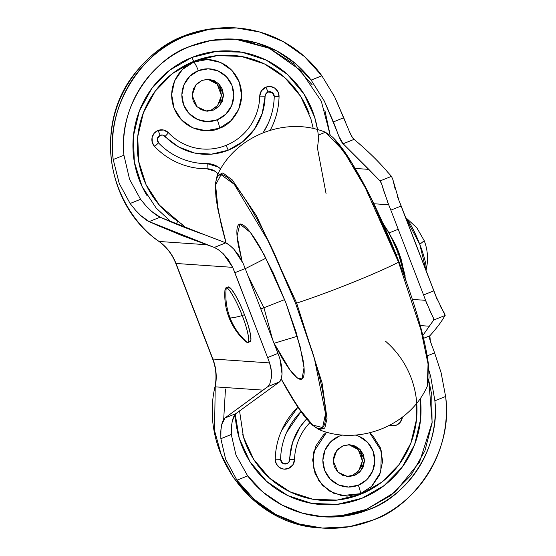 <?xml version="1.0" encoding="UTF-8"?>
<svg xmlns="http://www.w3.org/2000/svg" width="556" height="556" viewBox="0 0 556 556"><rect width="100%" height="100%" fill="white"/><g stroke="black" fill="none" stroke-linecap="round" stroke-linejoin="round"><path stroke-width="0.83" d="M249.964 341.676A29.468 4.9 -111.9 0 0 244.473 314.668L242.228 315.572C237.238 302.033 228.446 286.757 226.243 287.793C225.097 298.155 226.375 308.198 230.08 317.907C232.033 318.025 236.078 317.247 242.228 315.572A29.468 4.9 68.1 0 1 247.399 342.607C239.629 335.824 233.861 327.588 230.08 317.907L228.961 317.455L230.08 317.907C226.375 308.198 225.097 298.155 226.243 287.793L224.971 289.829C224.242 299.427 225.569 308.636 228.961 317.455C232.582 326.796 238.19 334.886 245.794 341.725L247.399 342.607C250.547 344.018 247.705 329.152 242.228 315.572C236.078 317.247 232.033 318.025 230.08 317.907C233.861 327.588 239.629 335.824 247.399 342.607M426.028 270.39A29.468 4.9 -111.9 0 0 419.773 244.327L424.228 240.706L419.773 244.327L426.028 270.39M405.713 217.737L419.773 244.327A29.468 4.9 -111.9 0 0 407.631 220.023M398.645 251.965L397.901 252.257L398.645 251.965L401.064 258.936L402.815 266.282L398.645 251.965L390.59 235.814L395.67 244.953L398.645 251.965M226.243 287.793A29.468 4.9 68.1 0 1 242.228 315.572L244.473 314.668A29.468 4.9 -111.9 0 0 228.175 286.924M228.03 286.979L231.365 289.12L235.41 295.18L240.018 304.153L244.473 314.668L248.108 325.135L250.367 333.941L250.909 339.765L249.644 341.711M397.47 249.046L396.727 249.345L397.47 249.046M212.031 80.425L217.055 83.97L220.357 89.21L221.434 95.333L220.127 101.421L216.631 106.543L211.475 109.914L213.553 110.053L206.728 111.137L197.053 106.849L192.133 95.41L195.775 85.012L202.092 80.363L196.942 83.741L193.439 88.856L192.133 94.944L193.21 101.074L196.518 106.307L201.543 109.852L207.527 111.172L213.553 110.053L218.703 106.682L222.198 101.56L223.512 95.479L222.428 89.349L219.127 84.116L214.102 80.571L208.118 79.251L202.092 80.363L208.91 79.286L218.584 83.574L223.512 95.013L219.87 105.404L213.553 110.053L211.475 109.914L217.625 105.466L221.434 95.569L217.236 84.171L207.875 79.251M353.032 445.856L358.057 449.401L361.365 454.634L362.442 460.764L361.136 466.852L357.64 471.968L352.483 475.345L354.554 475.484L347.736 476.568L338.062 472.28L333.141 460.834L336.783 450.443L343.101 445.794L337.944 449.172L334.448 454.287L333.141 460.375L334.219 466.505L337.527 471.738L342.552 475.283L348.529 476.596L354.554 475.484L359.711 472.113L363.207 466.991L364.521 460.903L363.436 454.78L360.135 449.547L355.11 445.995L349.126 444.682L343.101 445.794L349.919 444.717L359.593 449.005L364.521 460.444L360.879 470.835L354.554 475.484L352.483 475.345L358.634 470.897L362.436 461L358.245 449.602L348.883 444.682M339.355 436.085L330.827 441.659L325.038 450.131L322.876 460.201L324.662 470.341L330.132 479.001L338.444 484.867L348.334 487.042L358.307 485.2A26.403 25.958 -86.1 0 0 374.737 458.978A26.403 25.958 -86.1 0 0 355.305 435.056L359.218 436.418L367.53 442.284L372.993 450.944L374.786 461.077L372.617 471.147L366.835 479.619L358.307 485.2A9.82 1.633 68.1 0 1 360.434 493.679L346.993 496.16L333.649 493.221L322.438 485.312L315.071 473.636L312.66 459.965L315.579 446.392L323.383 434.966L326.671 432.109L313.723 451.903L313.174 466.748L318.984 481.051L329.576 491.094L341.502 495.625L360.434 493.679A9.82 1.633 -111.9 0 0 358.307 485.2A26.403 25.958 -86.1 0 1 324.662 470.341A26.403 25.958 -86.1 0 1 339.355 436.085L342.83 434.959M193.87 62.015C183.827 64.51 165.049 83.518 174.063 108.205C183.966 132.543 210.411 133.405 219.425 128.248A9.82 1.633 -111.9 0 0 217.299 119.769A26.403 25.958 -86.1 0 1 183.654 104.91A26.403 25.958 -86.1 0 1 198.346 70.654A9.82 1.633 -111.9 0 0 193.87 62.015L182.375 69.542L174.57 80.961L171.651 94.541L174.063 108.205L181.437 119.887L192.64 127.797L205.984 130.729L219.425 128.248L230.928 120.721L238.726 109.303L241.645 95.722L239.24 82.052L231.866 70.376L220.656 62.467L207.312 59.534L193.87 62.015A9.82 1.633 68.1 0 1 198.346 70.654L208.312 68.812L218.209 70.987L226.521 76.853L231.991 85.513L233.777 95.653L231.609 105.723L225.826 114.189L217.299 119.769L207.325 121.611L197.436 119.436L189.123 113.57L183.654 104.91L181.868 94.77L184.029 84.7L189.818 76.235L198.346 70.654A26.403 25.958 -86.1 0 1 231.991 85.513A26.403 25.958 -86.1 0 1 217.299 119.769A9.82 1.633 68.1 0 1 219.425 128.248C229.475 125.753 248.254 106.745 239.24 82.052C229.336 57.72 202.891 56.858 193.87 62.015M220.711 169.003L218.286 167.05L207.207 163.638C198.033 163.7 189.214 161.928 180.763 158.321C172.304 154.714 164.889 149.564 158.509 142.871L157.334 138.653L160.128 135.31L162.769 135.087L178.594 146.93L194.544 153.018L211.551 154.144L228.168 150.21A9.82 1.633 -111.9 0 0 226.035 145.38A9.82 1.633 68.1 0 1 228.168 150.21A59.2 58.192 93.9 0 0 265.101 96.257L259.749 96.139A54.029 53.105 -86.1 0 1 226.035 145.38A54.029 53.105 -86.1 0 1 168.468 132.773A9.82 9.654 93.9 0 0 158.001 130.479A9.82 1.633 68.1 0 1 160.128 135.31A4.65 4.566 -86.1 0 1 165.083 136.394A9.82 1.341 -43.6 0 0 168.468 132.773L163.575 130.014L158.001 130.479L154.172 133.259L152.087 137.547L152.24 142.322L154.582 146.457C161.442 153.658 169.42 159.197 178.511 163.075C187.608 166.953 197.088 168.864 206.957 168.795L215.158 171.317L218.028 173.903M270.272 130.18L272.649 125.302C276.707 116.148 278.848 106.55 279.056 96.508A9.82 9.654 93.9 0 0 265.872 87.188A9.82 1.633 68.1 0 1 268.006 92.025A4.65 4.566 -86.1 0 1 274.24 96.431L279.056 96.508L278.007 91.858L274.921 88.258L270.536 86.569L265.872 87.188L261.48 90.725L259.749 96.139L265.101 96.257L265.921 93.693L268.006 92.025L272.287 92.525L274.24 96.431C274.045 105.765 272.058 114.689 268.284 123.203L263.21 132.62M318.4 136.415A94.548 92.935 93.9 0 0 191.931 57.435A9.82 1.633 68.1 0 1 193.648 61.431A90.267 88.724 -86.1 0 1 309.115 113.48M432.012 345.992L430.337 341.231C429.371 338.041 429.211 336.227 429.864 335.782L423.554 338.312L429.864 335.782C436.14 328.784 440.79 322.709 443.799 317.545L445.161 315.454L443.799 317.545C440.769 322.716 436.126 328.798 429.864 335.782L430.337 341.231L434.618 352.914L427.21 355.882L434.618 352.914L441.089 372.652L445.606 396.477C453.891 454.252 411.183 507.843 372.826 520.096L349.363 526.72L322.466 528.068L298.774 523.898L275.456 514.307L254.307 499.434L236.946 480.21L225.59 459.11L220.857 438.684L220.795 431.136L221.622 425.013L224.916 418.022L262.953 390.117L215.228 386.851C217.09 377.336 216.305 368.058 212.885 359.023L176.016 263.468A49.116 48.275 93.9 0 0 159.134 241.478C131.348 222.886 105.042 178.997 111.499 131.188C116.704 83.219 152.761 47.045 184.189 35.779C152.761 47.045 116.704 83.219 111.499 131.188C105.042 178.997 131.348 222.886 159.134 241.478L206.86 244.744L214.31 247.448L218.063 249.519L223.102 253.585L232.693 267.353L267.603 357.543L234.868 272.725L245.21 268.576L277.937 353.394L267.603 357.543L269.57 362.908L212.885 359.023L176.016 263.468C172.478 254.474 166.849 247.142 159.134 241.478L206.86 244.744L182.027 235.577L157.292 225.27L149.126 221.601L140.835 215.61L135.581 210.286L130.104 203.489L140.55 199.298L130.104 203.489L119.227 183.452L113.209 159.523C104.917 101.748 147.632 48.157 185.989 35.904L184.189 35.779L207.652 29.155L234.549 27.807L207.652 29.155L184.189 35.779L185.989 35.904L209.452 29.28L236.349 27.932L260.041 32.102L283.358 41.693L304.507 56.566L321.868 75.79L311.138 80.099C304.201 71.008 296.035 63.266 286.632 56.872C277.229 50.485 267.068 45.766 256.149 42.736C245.238 39.698 234.125 38.489 222.817 39.122C211.509 39.747 200.584 42.18 190.041 46.412C179.505 50.638 169.886 56.455 161.184 63.85C152.49 71.251 145.165 79.849 139.208 89.662C133.245 99.468 128.964 109.977 126.351 121.194C123.738 132.404 122.932 143.747 123.932 155.214L129.562 179.268L140.55 199.298L129.562 179.268L123.932 155.214C118.108 103.791 156.139 57.421 190.041 46.412L211.259 40.421L235.577 39.205L256.316 42.777L276.784 50.95L295.507 63.627L311.138 80.099L324.356 101.122L336.491 130.118M140.55 199.298L146.159 206.047L151.559 211.308C155.388 214.519 158.224 216.486 160.072 217.208L205.268 234.986C191.188 230.17 176.12 224.249 160.072 217.208L151.559 211.308L147.34 207.291M130.104 203.489L119.227 183.452L113.209 159.523L123.932 155.214L113.209 159.523C111.714 146.589 112.319 133.76 115.009 121.027C117.698 108.288 122.334 96.327 128.922 85.144C135.504 73.962 143.684 64.155 153.456 55.725C163.228 47.295 174.07 40.685 185.989 35.904C197.908 31.122 210.258 28.419 223.046 27.8C235.834 27.181 248.372 28.676 260.66 32.283C272.954 35.89 284.338 41.422 294.819 48.872C305.3 56.323 314.314 65.295 321.868 75.79L334.726 96.994L345.568 122.035M338.812 136.15L343.121 143.754C342.023 142.941 340.585 140.404 338.812 136.15L333.419 121.91L343.858 117.719L333.419 121.91L324.356 101.122L311.138 80.099L321.868 75.79L334.726 96.994L349.529 131.835L352.24 137.144M354.068 139.361C367.307 150.447 378.518 161.379 387.706 172.172L391.487 176.349L387.706 172.172C378.539 161.379 367.321 150.447 354.068 139.361L343.121 143.754L354.068 139.361C352.81 138.395 351.295 135.886 349.529 131.835M429.614 310.241L433.409 318.088L433.708 320.047L422.852 335.435L429.301 326.205L420.273 325.587L429.301 326.205L433.708 320.047C434.111 319.526 433.367 317.525 431.47 314.043L425.535 300.316L412.392 299.42L425.535 300.316A29.468 4.9 -111.9 0 0 423.568 294.958L390.84 210.14L401.182 205.991L433.909 290.809L423.568 294.958L390.84 210.14A29.468 4.9 -111.9 0 0 388.665 204.761L383.341 189.325C382.132 184.752 381.027 181.958 380.033 180.943L368.788 169.371L355.208 168.44L368.788 169.371L343.121 143.754L380.033 180.943L381.631 183.897L384.71 193.856M229.246 245.022L225.764 242.854L205.268 234.986L225.764 242.854L214.31 247.448L218.063 249.519L223.102 253.585L228.321 259.576L232.693 267.353L176.016 263.468A14.734 1.161 158.9 0 1 175.752 263.342A14.734 1.161 -21.1 0 0 176.016 263.468L232.693 267.353A29.468 4.9 68.1 0 1 234.868 272.725L245.21 268.576L277.937 353.394A29.468 4.9 68.1 0 1 279.904 358.759L282.045 373.979C281.551 378.434 280.683 381.096 279.439 381.951L235.862 413.629L279.439 381.951L281.037 379.22M440.011 305.689L444.591 313.598L445.161 315.454L433.708 320.047L445.161 315.454L435.876 296.174L399 200.619L392.814 179.414L391.487 176.349L380.033 180.943L391.487 176.349L392.814 179.414L395.372 189.957M243.035 263.203A29.468 4.9 68.1 0 1 245.21 268.576A29.468 4.9 -111.9 0 0 243.035 263.203L238.809 255.399L233.909 249.262L243.035 263.203M135.337 210.022L140.835 215.61C144.706 219.001 147.472 220.996 149.126 221.601L160.072 217.208L149.126 221.601L214.31 247.448L225.764 242.854C227.592 243.521 230.309 245.662 233.909 249.262L230.316 245.87M373.882 203.753L388.665 204.761L373.882 203.753M429.023 370.727L430.747 376.836L434.882 400.786L445.606 396.477C447.1 409.411 446.496 422.24 443.806 434.973C441.116 447.712 436.474 459.673 429.892 470.856C423.311 482.038 415.13 491.845 405.359 500.275C395.587 508.705 384.738 515.315 372.826 520.096C360.907 524.878 348.556 527.581 335.768 528.2C322.98 528.819 310.443 527.324 298.148 523.717C285.86 520.11 274.476 514.578 263.996 507.128C253.515 499.677 244.501 490.705 236.946 480.21L225.59 459.11L220.857 438.684L220.947 429.274M281.551 377.406L282.045 373.979L281.836 366.89L279.904 358.759A29.468 4.9 -111.9 0 0 277.937 353.394L267.603 357.543A29.468 4.9 68.1 0 1 269.57 362.908L212.885 359.023A14.734 1.161 158.9 0 1 212.621 358.898A14.734 1.161 -21.1 0 0 212.885 359.023A49.116 48.275 93.9 0 1 215.228 386.851A14.734 0.361 -168.6 0 0 214.97 386.872A14.734 0.361 11.4 0 1 215.228 386.851L214.54 430.671L221.17 454.46L233.298 477.437L250.686 497.662L272.245 513.396L296.223 523.557L320.659 527.943L296.223 523.557L272.245 513.396L250.686 497.662L233.298 477.437L221.17 454.46L214.54 430.671L215.228 386.851L262.953 390.117L267.985 386.545L224.916 418.022L235.862 413.629C234.66 414.289 233.492 416.646 232.352 420.69L235.862 413.629L224.916 418.022C223.686 418.821 222.588 421.149 221.622 425.013M269.57 362.908C271.411 368.593 271.974 373.736 271.245 378.33L269.855 383.703L267.985 386.545L279.439 381.951L267.985 386.545L269.855 383.703L271.245 378.33L271.377 371.123L269.57 362.908M225.472 389.054L223.686 419.439M322.021 516.705L345.672 515.315L366.334 509.421L395.128 492.032L419.544 462.078L432.165 422.282L428.801 380.707M232.352 420.69L231.372 426.869L231.303 434.493L220.857 438.684L231.303 434.493L235.952 454.982L247.677 475.901L236.946 480.21L247.677 475.901C254.606 484.992 262.779 492.734 272.183 499.128C281.586 505.515 291.747 510.234 302.666 513.264C313.577 516.302 324.69 517.511 335.998 516.878C347.305 516.253 358.231 513.82 368.767 509.588C379.31 505.362 388.929 499.545 397.623 492.15C406.325 484.749 413.65 476.151 419.606 466.338C425.569 456.532 429.851 446.023 432.464 434.806C435.077 423.596 435.883 412.253 434.882 400.786C440.706 452.209 402.676 498.579 368.767 509.588L347.556 515.579L323.238 516.795L302.499 513.223L282.031 505.05L263.301 492.373L247.677 475.901L235.952 454.982L231.303 434.493L231.338 427.328M324.843 110.206L330.16 135.073L321.319 101.22L300.226 70.126L269.222 48.247L235.577 39.205M428.808 380.693L431.755 394.642L432.061 423.158L424.923 450.756L410.842 475.456L390.84 495.493L366.334 509.421L339.097 516.253M242.875 40.171L269.688 48.462L293.359 63.697L312.194 84.783M317.552 129.701L314.675 117.309L303.944 93.908L287.376 74.351L266.206 60.104L242.02 52.229L216.631 51.319L191.931 57.435L169.761 70.126L151.788 88.439L139.354 111.005L133.384 136.144L134.323 161.97L142.107 186.559L156.153 208.062L171.304 222.032M235.223 414.227L239.268 438.357L250.005 461.758L266.574 481.315L287.744 495.563L311.923 503.437L337.318 504.348L362.019 498.232L384.182 485.541L402.155 467.228L414.595 444.661L420.565 419.523L420.294 398.228A94.548 92.935 93.9 0 1 362.019 498.232A94.548 92.935 93.9 0 1 235.223 414.227M387.386 201.606L388.665 204.761A29.468 4.9 68.1 0 1 390.84 210.14L401.182 205.991A29.468 4.9 -111.9 0 0 399 200.619L397.457 196.657M434.618 352.914L441.089 372.652L445.606 396.477L434.882 400.786L430.747 376.836L429.023 370.762M437.37 300.08L435.876 296.174A29.468 4.9 -111.9 0 0 433.909 290.809L423.568 294.958A29.468 4.9 68.1 0 1 425.535 300.316L426.681 303.437M147.062 195.691A94.548 92.935 93.9 0 1 191.931 57.435A9.82 1.633 -111.9 0 1 193.648 61.431A90.267 88.724 -86.1 0 0 137.749 136.574A90.267 88.724 -86.1 0 0 177.871 221.295A53.397 52.486 93.9 0 1 186.128 227.988L159.489 205.233L146.082 184.703L138.653 161.233L137.749 136.574L143.448 112.576L155.326 91.031L172.485 73.545L193.648 61.431L217.229 55.586L241.471 56.462L264.559 63.975L284.769 77.583L300.587 96.251L310.832 118.595L313.271 128.644M416.729 403.01L416.555 419.12L410.856 443.118L398.986 464.663L381.826 482.149L360.663 494.263L337.082 500.101L312.833 499.232L289.745 491.712L269.542 478.111L253.724 459.444L243.472 437.099L239.539 410.849M360.434 493.679L371.936 486.152L379.734 474.734L382.653 461.153L380.241 447.483L372.874 435.807L369.74 432.874L381.402 451.034L380.749 472.093L371.373 486.688L360.434 493.679M297.912 407.145L281.663 430.386C277.597 439.546 275.463 449.144 275.255 459.18L276.297 463.836L279.383 467.436L283.775 469.118L288.432 468.499L292.824 464.962L294.562 459.548A54.029 53.105 -86.1 0 1 309.859 422.706M389.652 425.382L396.31 425.215L400.132 422.428L402.377 417.174A9.82 9.654 93.9 0 1 389.659 425.382M177.871 221.295A9.82 1.585 123.2 0 1 176.057 223.992M385.628 341.315A90.267 88.724 -86.1 0 1 360.663 494.263A90.267 88.724 -86.1 0 1 242.722 434.472M168.468 132.773A9.82 1.341 136.4 0 1 165.083 136.394A59.2 58.192 93.9 0 0 228.168 150.21L242.951 141.544L254.648 128.902L262.251 113.361L265.101 96.257A4.65 4.566 -86.1 0 1 268.006 92.025A9.82 1.633 -111.9 0 0 265.872 87.188A9.82 9.654 93.9 0 0 259.749 96.139M306.578 419.015L300.198 426.827L292.595 442.367L288.925 462.036L286.847 463.704L282.566 463.204L280.606 459.298C280.801 449.964 282.789 441.04 286.569 432.526L300.928 411.648A68.499 67.332 -86.1 0 0 280.606 459.298L275.255 459.18A9.82 9.654 93.9 0 0 288.432 468.499A9.82 9.654 93.9 0 0 294.562 459.548L289.745 459.471L294.562 459.548M306.585 419.015A59.2 58.192 93.9 0 0 289.745 459.471A4.65 4.566 -86.1 0 1 286.847 463.704A4.65 4.566 -86.1 0 1 280.606 459.298L275.255 459.18A73.67 72.412 93.9 0 1 297.849 407.2M270.265 130.187A73.67 72.412 93.9 0 0 279.056 96.508L274.24 96.431A68.499 67.332 -86.1 0 1 263.19 132.627M220.704 169.017A19.912 19.571 93.9 0 0 207.207 163.638A9.82 1.8 89.6 0 1 206.957 168.795A14.734 14.484 -86.1 0 1 218.021 173.917M206.957 168.795A9.82 1.8 -90.4 0 0 207.207 163.638A68.499 67.332 -86.1 0 1 158.509 142.871A9.82 1.341 136.4 0 1 154.582 146.457A73.67 72.412 93.9 0 0 206.957 168.795M160.128 135.31A9.82 1.633 -111.9 0 0 158.001 130.479A9.82 9.654 93.9 0 0 154.582 146.457A9.82 1.341 -43.6 0 0 158.509 142.871A4.65 4.566 -86.1 0 1 160.128 135.31M346.701 476.457L352.483 475.345M205.699 111.033L211.475 109.914M272.642 339.66L263.94 307.746A4.914 0.389 158.9 0 1 260.764 308.886A4.914 0.389 -21.1 0 0 263.94 307.746L272.642 339.66M284.637 299.608L263.94 307.746L284.637 299.608M242.013 260.959L237.051 235.918L239.886 224.054L250.402 232.45L264.19 254.752L285.853 302.728L296.153 332.363L302.554 357.327C303.923 364.514 304.438 370.011 304.076 373.82C303.722 377.635 302.527 379.47 300.497 379.331C298.461 379.192 295.75 377.086 292.352 373.013C288.953 368.948 285.131 363.221 280.884 355.84L274.094 343.274L290.169 370.247L297.168 377.816L302.04 378.949L304.028 367.648L300.073 346.298L285.853 302.728L273.218 272.926L260.18 247.51C255.934 240.129 252.111 234.403 248.713 230.337C245.314 226.264 242.597 224.158 240.567 224.019C238.538 223.88 237.342 225.722 236.981 229.531C236.627 233.346 237.134 238.844 238.51 246.023L242.006 260.945M338.236 143.538C343.789 150.189 350.037 159.551 356.98 171.616C363.923 183.689 371.033 197.54 378.309 213.184L399.013 261.925C415.367 304.813 425.201 339.118 428.502 364.833L429.072 377.892L427.314 386.142L428.057 363.958L420.843 329.527L398.555 262.23L420.843 329.527L428.057 363.958L427.314 386.142C409.932 425.639 358.863 446.127 319.005 429.607L324.794 428.134L327.018 418.578L322.07 382.869L296.675 303.117L295.59 303.395L314.349 358.266L325.538 413.713L322.598 427.606L312.632 425.006L297.675 406.783L281.162 378.886L287.459 390.249C294.402 402.315 300.657 411.676 306.21 418.334C311.763 424.986 316.204 428.426 319.526 428.655C322.848 428.885 324.801 425.882 325.385 419.648C325.969 413.414 325.142 404.42 322.897 392.675C320.652 380.929 317.163 367.321 312.43 351.858L295.59 303.395L296.675 303.117L322.07 382.869L327.018 418.578L324.794 428.134L318.956 429.586M398.555 262.23A83.497 6.589 158.9 0 1 351.517 282.941A83.497 6.589 158.9 0 1 296.675 303.117A83.497 6.589 -21.1 0 0 351.517 282.941A83.497 6.589 -21.1 0 0 398.555 262.23L399.013 261.925L398.555 262.23L365.243 187.65L343.622 151.01L325.441 132.258L343.622 151.01L365.243 187.65L398.555 262.23M382.799 223.248L387.574 230.406L393.009 240.998L398.277 253.418A4.914 0.389 158.9 0 1 398.367 253.453A4.914 0.389 158.9 0 1 396.164 254.662A4.914 0.389 -21.1 0 0 398.367 253.453L406.2 281.287M415.812 310.373C420.544 325.844 424.033 339.445 426.278 351.197M326.066 193.627L317.462 148.167L319.012 134.837L325.441 132.258L332.321 136.922C337.144 141.426 342.656 148.487 348.855 158.106C365.626 184.627 382.34 219.238 399.013 261.925L370.748 197.463L352.08 163.367L334.121 139M217.104 175.772L222.866 172.916L232.248 179.894L256.622 216.027L296.675 303.117L256.622 216.027L232.248 179.894L222.866 172.916L217.125 175.724L215.38 183.814L215.943 197.102L221.385 225.59L226.049 242.979M226.111 243.007L218.16 210.634L215.582 184.919L221.045 174.688L234.298 184.363L269.257 242.777L295.59 303.395L274.928 254.669C267.658 239.024 260.549 225.166 253.605 213.101C246.655 201.036 240.407 191.674 234.854 185.016C229.294 178.365 224.853 174.925 221.531 174.695C218.209 174.466 216.256 177.468 215.672 183.702C215.089 189.937 215.923 198.93 218.167 210.675L226.104 243.007M247.809 275.317L263.94 307.746L247.809 275.317M402.565 265.761L405.234 276.165M426.077 270.202C428.467 260.027 427.856 250.193 424.228 240.706L416.805 227.765L405.623 217.5M250.04 341.648L247.795 342.552M228.092 286.952L225.847 287.855M389.096 232.929L398.061 229.336M320.979 527.964L320.659 527.943C252.778 525.406 199.277 453.772 214.97 386.865C216.847 377.302 216.062 367.982 212.621 358.912L175.752 263.356C172.207 254.349 166.598 247.031 158.912 241.401C107.357 206.047 94.631 127.011 132.286 76.686C158.078 42.52 192.167 26.229 234.549 27.807L235 27.842M321.917 516.705L323.238 516.795M274.038 343.288L297.321 336.262M319.005 429.607L312.152 424.965L303.374 414.971L287.216 389.937L281.141 378.956M398.36 253.453L390.284 235.209L382.66 222.629M325.441 132.258C285.575 115.738 234.514 136.227 217.125 175.724M245.252 268.694L265.983 258.165"/></g></svg>
